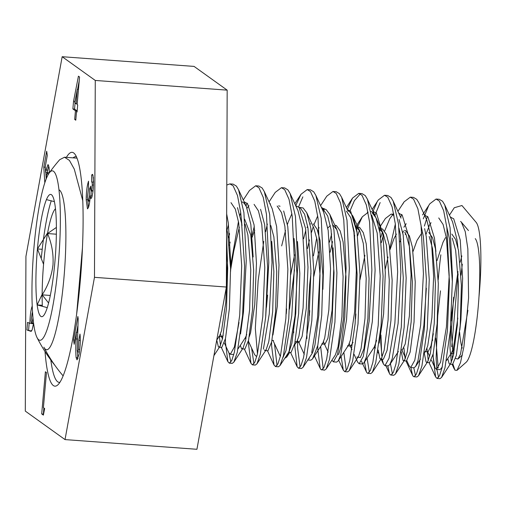 <?xml version="1.0" encoding="UTF-8"?>
<svg xmlns="http://www.w3.org/2000/svg" width="506" height="506" viewBox="0 0 506 506"><rect width="100%" height="100%" fill="white"/><g stroke="black" fill="none" stroke-linecap="round" stroke-linejoin="round"><path stroke-width="0.76" d="M66.412 157.36A117.234 17.659 94.2 0 1 73.686 152.939A117.234 17.659 94.2 0 1 74.692 153.894A117.234 17.659 94.2 0 1 81.124 270.539A117.234 17.659 94.2 0 1 57.697 384.996A117.234 17.659 94.2 0 1 53.339 385.553A117.234 17.659 94.2 0 1 45.021 351.562M50.815 360.006A113.154 17.046 -85.8 0 0 57.709 381.802A113.154 17.046 -85.8 0 0 59.234 382.391A113.154 17.046 -85.8 0 0 59.866 382.359M33.573 323.271L32.087 330.114L30.43 331.19L26.938 329.975L27.533 322.411L29.892 323.264C30.063 315.662 30.822 309.957 32.169 306.155L32.22 306.035M30.917 331.31L31.315 331.253M73.547 101.282L78.424 76.172L79.556 76.988L77.146 104.54L77.69 104.932L77.076 111.952L76.532 111.56L75.78 120.207L74.686 119.422L75.445 110.782L72.877 108.942L73.547 101.282L74.989 101.39M78.519 349.437L78.841 340.355L79.986 334.055C80.612 339.887 80.296 346.61 79.044 354.232L77.045 359.874L76.109 357.609C75.672 352.593 75.666 346.37 76.096 338.931L76.387 332.221L74.192 344.308L73.598 339.981L77.867 316.471L78.171 318.71L77.222 350.835L77.62 351.948L78.519 349.437L79.746 349.526M65.027 439.594L94.47 277.332L95.273 80.448L62.168 56.71L25.932 256.409L25.3 411.106L65.027 439.594L196.929 449.29L226.365 287.035L227.175 90.144L194.07 66.406L62.168 56.71M92.269 185.044C92.25 182.843 92.048 181.831 91.662 182.002L91.694 175.006L92.408 174.33L92.927 175L93.553 182.154C93.458 188.839 92.826 194.032 91.656 197.738L91.017 198.554L90.201 195.917C89.897 201.325 89.29 205.246 88.379 207.675L87.475 208.858L86.178 199.718C86.298 191.654 87.083 185.474 88.531 181.186L88.506 188.384L87.405 197.112L87.993 201.053L88.417 200.496C89.227 197.498 89.619 193.634 89.6 188.909L90.745 186.126C90.707 189.794 90.991 191.3 91.592 190.623L92.269 185.044L93.484 185.139M93.553 182.141L91.662 182.002M93.003 191.11L91.301 190.99L91.592 190.623L93.047 190.73M44.806 182.805L43.807 167.106L46.691 151.212L47.286 155.525L45.274 166.6L45.641 172.457L46.008 170.029L48.032 164.501L49.069 167.423L49.386 172.742M48.045 174.861L47.437 172.47L46.546 174.798L46.071 179.232M44.648 408.557L43.383 415.116L41.701 413.908L45.388 371.771L46.476 372.549L43.402 407.665L44.648 408.557M94.47 277.332L226.365 287.035M95.273 80.448L227.175 90.144M76.45 156.816A113.154 17.046 -85.8 0 0 75.83 156.689A113.154 17.046 -85.8 0 0 73.104 157.853M80.309 340.462L78.841 340.355M77.949 358.672L77.785 357.736L76.109 357.609M77.785 357.736L77.456 351.796M77.544 332.303L76.387 332.221M74.964 340.076L73.598 339.981M76.703 332.24L77.835 325.978M77.62 351.948L79.404 352.037M93.338 182.071L93.357 177.22M92.965 175.101L91.694 175.006M91.972 196.815L91.871 196.037L90.201 195.917M88.398 207.637L87.854 200.964M87.525 199.819L86.178 199.718M87.993 201.053L89.758 201.148M89.828 200.597L88.417 200.496M90.954 195.974L91.244 190.971M90.827 189.004L89.6 188.909M77.544 89.435L79.227 80.783M77.108 111.605L76.532 111.56M75.837 119.511L74.686 119.422M77.057 111.598L77.121 110.903L75.445 110.782M77.121 110.903L74.553 109.062L72.877 108.942M74.553 109.062L75.078 103.053M74.717 102.794L76.058 103.755L77.31 89.417L74.717 102.794M77.209 103.844L76.058 103.755M78.462 89.499L77.31 89.417M46.166 177.897L45.818 172.47M45.312 167.22L43.807 167.106M47.241 172.571L45.641 172.457M47.317 172.578L47.684 170.149L46.008 170.029M47.684 170.149L48.772 165.804M48.563 173.963L47.943 173.919M49.335 172.818L47.437 172.47M31.505 331.101L26.938 329.975M28.614 330.102L29.171 323.005M31.423 323.378L29.892 323.264M32.327 312.917L32.51 311.702M32.548 312.759L32.118 313.328L31.157 320.602L31.65 323.657L33.523 323.644M33.567 323.182L32.08 323.075L32.985 317.894M31.65 323.657L32.08 323.075M43.567 414.167L41.701 413.908M43.377 414.034L43.902 408.026M240.723 212.684L240.021 215.252M238.471 221.432L230.679 265.441M224.348 342.973L228.845 352.739L230.325 354.282L234.404 346.958L238.996 322.486M247.029 203.089L246.049 205.98M230.325 354.282L233.785 354.504M248.376 341.082L254.613 354.636L256.093 356.18L256.966 355.838M267.345 224.038L265.65 231.691M263.746 241.4L258.142 280.685L255.321 328.407L257.453 353.896M311.715 352.644L317.559 317.553L320.336 266.181L318.002 218.08L314.808 201.23L310.463 191.546L307.212 189.573L301.013 194.279L295.7 205.676M283.006 357.47L285.947 350.747L291.791 315.662L294.568 264.29L292.234 216.188L289.034 199.332L284.695 189.649L281.437 187.682L275.239 192.381L269.047 201.869M302.841 196.878L298.572 206.878M284.764 358.286L286.725 357.053L289.166 350.987L295.011 315.896L297.787 264.524L295.453 216.423L290.096 193.507L287.914 189.889L284.663 187.916L281.437 187.682M307.863 359.956L310.785 355.484M324.346 208.776L324.201 209.18M323.954 209.889L323.359 211.666M318.989 227.409L318.002 231.716M316.712 237.795L313.454 255.84M310.956 273.354L309.685 284.473L306.864 332.202L306.94 338.552M309.122 358.033L309.349 358.596M307.844 359.981L310.855 360.202L312.499 358.944L314.941 352.878M354.067 354.32L357.698 362.214L359.178 363.757L363.257 356.433L369.102 321.342L371.878 269.976L369.544 221.868L366.35 205.019L362.005 195.335L358.754 193.368L352.555 198.067L347.242 209.465M331.885 360.215L333.41 361.866L337.489 354.535L343.327 319.45L346.104 268.079L343.776 219.977L340.576 203.127L336.237 193.444L332.98 191.47L326.781 196.17L320.589 205.657M360.335 193.868L354.383 200.673L350.114 210.667M333.41 361.866L336.629 362.1L338.267 360.841L340.709 354.776L346.553 319.684L349.33 268.319L346.996 220.211L341.632 197.302L339.456 193.678L336.205 191.711L332.98 191.47M376.932 202.33L373.011 211.363M380.151 202.564L374.902 215.455M359.178 363.757L362.397 363.997L364.035 362.732L366.477 356.667L372.321 321.582L375.098 270.21L372.764 222.109L367.407 199.193L365.231 195.575L361.973 193.602L358.754 193.368M395.35 224.05L389.784 248.446M380.967 334.985L381.733 355.882M382.169 359.165L383.472 364.111L384.952 365.655L389.032 358.33L394.87 323.239L397.646 271.867L395.312 223.766L392.118 206.916L387.779 197.232L384.522 195.259L378.324 199.965L372.131 209.446M401.656 214.462L400.67 217.352M384.952 365.655L388.172 365.889L389.81 364.63L392.251 358.564L398.095 323.479L400.872 272.108L398.538 224.006L393.175 201.091L390.999 197.466L387.741 195.499L384.522 195.259M428.474 206.119L423.269 218.858M406.868 360.848L409.24 366.002L410.72 367.546L414.8 360.221L420.644 325.137L423.421 273.765L421.087 225.663L417.893 208.807L413.547 199.124L410.296 197.157L404.098 201.856L402.7 204.222M427.425 216.353L424.382 226.049M410.72 367.546L413.94 367.786L415.578 366.527L418.019 360.462L423.864 325.371L426.343 288.205M241.994 225.676L240.692 212.393L237.497 195.544L233.152 185.86L229.895 183.893L226.789 185.019M240.54 333.935L243.468 312.107L246.245 260.735L243.911 212.634L238.554 189.718L236.372 186.1L233.121 184.127L229.895 183.893M265.77 316.086L268.794 262.393L266.46 214.291L263.265 197.441L258.927 187.758L255.669 185.784L249.471 190.49L243.278 199.971M263.398 349.089L269.236 314.005L272.013 262.633L269.679 214.531L264.322 191.616L262.146 187.992L258.889 186.025L255.669 185.784M322.904 289.318L323.555 266.422L321.221 218.32L315.864 195.405L313.688 191.787L310.431 189.813L307.212 189.573M424.401 353.024L425.862 350.784L427.766 345.674L431.922 317.566L433.629 276.421L431.251 237.896L426.817 220.053L418.949 202.982L416.773 199.364L413.516 197.391L410.296 197.157M432.889 355.25L434.882 367.596L436.488 369.443L440.574 362.119L446.412 327.028L449.189 275.656L446.855 227.555L443.661 210.705L439.322 201.021L436.064 199.048L429.866 203.754L422.542 214.968M452.332 281.659L452.415 275.896L450.081 227.795L444.717 204.879L442.541 201.255L439.284 199.288L436.064 199.048M462.244 348.153A65.35 9.842 94.2 0 1 459.625 332.233M461.067 275.22A65.35 9.842 94.2 0 1 462.313 264.214M467.923 310.298L460.498 354.124L457.886 359.045L455.628 358.495M453.933 352.859L453.338 348.292M449.442 215.132L454.274 207.738L461.94 205.518L476.19 222.425A65.35 9.842 94.2 0 1 478.986 296.782M35.907 280.229A61.308 9.234 -85.8 0 0 37.14 304.903A61.308 9.234 -85.8 0 0 43.118 316.092A61.308 9.234 -85.8 0 0 45.869 311.513A61.308 9.234 -85.8 0 0 54.882 262.171A61.308 9.234 -85.8 0 0 55.167 206.22A61.308 9.234 -85.8 0 0 52.004 195.234A61.308 9.234 -85.8 0 0 46.438 199.611A61.308 9.234 -85.8 0 0 37.425 248.952A61.308 9.234 -85.8 0 0 35.907 280.229M42.15 294.328L37.14 304.903L47.26 307.654M46.546 178.036A84.951 12.795 -85.8 0 0 32.884 262.279A84.951 12.795 -85.8 0 0 37.008 337.515A84.951 12.795 -85.8 0 0 45.761 333.087A84.951 12.795 -85.8 0 0 60.258 228.516A84.951 12.795 -85.8 0 0 49.095 173.153A84.951 12.795 -85.8 0 0 46.546 178.036M49.095 173.153A159.928 159.928 0 0 1 59.74 159.668L64.502 157.221L69.423 160.402L74.274 169.099L82.782 200.705M47.64 232.849L37.425 248.952L43.567 264.284M54.395 201.647L46.438 199.611M42.213 249.306L37.425 248.952M42.302 305.282L37.14 304.903M440.852 254.809A84.951 12.795 -85.8 0 0 438.228 279.748M453.642 297.256L451.327 331.335L452.921 352.733M459.834 329.95L460.915 319.697L462.623 278.553L460.239 240.027L453.699 218.756L450.384 217.175M424.85 351.562L428.07 351.803L430.985 345.914L433.319 333.663M435.9 251.501L434.471 238.13L427.924 216.859L424.616 215.278M401.543 349.848L402.302 349.905L405.217 344.017L409.373 315.902L411.081 274.764L408.703 236.232L402.156 214.968L398.842 213.387M379.171 343.112L383.605 314.011L385.313 272.867L382.928 234.341L376.382 213.07L373.074 211.489M349.317 343.555L349.836 345.155L350.759 346.117L353.043 342.372M357.249 233.114L350.614 211.179L347.28 209.547M323.543 341.658L324.068 343.258L324.991 344.219L327.901 338.331L332.062 310.222L333.77 269.078L333.093 247.795M317.743 345.642L317.825 349.697L320.216 368.457L320.93 369.57L324.567 370.177L326.199 368.925L329.577 359.235L334.921 322.233L336.92 272.848L333.928 229.876L329.817 214.405L326.206 209.667L321.531 207.7M298.293 341.36L299.217 342.328L302.133 336.439L306.288 308.325L307.996 267.181L305.618 228.655L299.071 207.384L295.738 205.759M249.313 336.553L250.59 332.651L254.752 304.536L256.453 263.392L254.075 224.866L247.529 203.595L244.215 202.014M229.484 233.38L228.623 237.118M220.458 334.08L220.983 335.68L221.906 336.642L223.209 335.358M230.609 271.26L230.685 261.501L228.301 222.969L226.669 213.918M432.51 338.78L432.497 340.715M446.501 360.538L451.637 352.682L453.534 347.571L457.822 318.065M457.943 247.466L457.019 239.787L452.585 221.944L444.717 204.879M393.757 213.874L393.238 214.253M392.77 214.664L389.74 218.769L384.642 231.008M383.586 234.398L381.347 242.64M364.035 362.732L374.32 346.996L376.616 340.336M375.616 217.036L373.162 212.836L371.037 211.363M367.982 211.976L367.375 212.431M350.759 346.117L347.54 345.876L348.552 345.098L350.449 339.994L354.611 311.879L356.319 270.735L353.934 232.21L351 218.32M324.991 344.219L321.765 343.985L322.777 343.207L324.681 338.097L328.843 309.982L330.551 268.844L328.166 230.312L323.732 212.469L315.864 195.405M305.826 230.217L303.575 238.832M293.512 328.4L293.701 332.79M295.2 341.379L295.997 342.088L297.009 341.31L298.907 336.199L303.069 308.091L304.776 266.947L302.392 228.421L297.958 210.578L290.096 193.507M272.949 334.991L277.301 306.193L279.008 265.049L276.624 226.524L272.19 208.681L264.322 191.616M254.29 226.429L252.032 235.037M238.054 348.862L245.467 337.521L246.738 334.548M253.171 256.978L250.85 224.626L246.416 206.783L244.309 203.361L242.184 201.888M228.516 224.531L227.023 230.053M216.726 340.165L219.699 335.623L221.596 330.519L225.758 302.405L227.466 261.26L226.574 236.928M435.736 338.059L438.202 368.071M436.488 369.443L439.714 369.677L441.352 368.419L442.345 366.489M248.971 205.695L246.922 208.295M241.539 220.218L241.248 221.059M239.344 227.143L233.74 251.229L230.635 269.913M225.417 338.849L225.499 342.91L227.89 361.67L229.351 363.175L231.773 360.455L234.367 352.233L239.705 315.238L241.704 265.846L238.712 222.874L235.353 209.187L230.995 202.666M228.984 353.017L230.875 362.087M248.497 340.551L248.579 344.605L250.97 363.365L252.431 364.87L254.853 362.157L257.446 353.934L262.785 316.933L264.783 267.547L261.792 224.575L258.433 210.882L254.075 204.361M280.046 206.271L278.629 205.828M251.59 348.065L253.955 363.789M300.241 207.757L298.831 207.315L303.126 207.966L306.737 212.71L310.842 228.181L313.834 271.153L311.835 320.538L306.497 357.54L303.113 367.229L301.481 368.482L298.597 368.267L301.019 365.547L303.613 357.325L308.951 320.33L310.95 270.938L307.958 227.966L304.599 214.278L300.241 207.757L299.609 208.061M291.899 213.69L288.35 221.792M288.097 222.488L287.414 224.449M285.51 230.534L281.665 245.903M271.577 342.246L271.665 346.306L274.05 365.066L275.517 366.572L277.933 363.852L280.526 355.629L285.871 318.628L287.87 269.243L284.878 226.271L281.513 212.583L277.155 206.056M274.48 343.713L277.035 365.484M321.677 369.962L324.099 367.248L326.693 359.026L332.037 322.025L334.03 272.639L331.044 229.667L327.679 215.973L323.321 209.452L322.145 209.035L324.795 209.225M294.675 344.883L297.136 366.761L298.597 368.267M323.328 209.452L322.524 209.857M317.711 215.885L314.068 224.398M313.214 226.865L311.475 232.444M309.476 239.882L307.477 248.528M297.534 340.323L297.629 348.21L300.121 367.179M331.677 233.93L329.476 242.178M341.133 356.452L343.296 370.158L344.763 371.663L347.647 371.872L349.279 370.626L352.663 360.936L358.001 323.935L360 274.549L357.008 231.571L352.903 216.1L349.292 211.363L347.913 210.92M332.556 241.583L330.133 252.247M320.64 346.483L323.201 368.88M368.071 212.406L362.334 216.783L357.597 226.884M357.344 227.58L356.66 229.541M354.757 235.625L354.491 236.542M359.38 230.255L357.641 235.84M343.821 352.34L346.281 370.575M394.136 215.898L392.567 214.544L391.157 214.101L385.414 218.478L379.133 228.111M380.43 229.275L379.74 231.242M364.497 362.03L366.382 371.853L367.097 372.966L367.843 373.358L370.265 370.639L372.859 362.416L378.197 325.421L380.196 276.036L377.204 233.057L371.739 215.113M382.46 231.957L380.721 237.535M367.084 358.071L369.367 372.271M403.51 230.976L402.827 232.937M400.923 239.022L400.145 241.767M387.798 365.863L389.462 373.548L390.177 374.661L390.929 375.054L393.345 372.34L395.939 364.118L401.283 327.116L403.276 277.731L400.29 234.759L399.025 228.238M405.54 233.652L405.262 234.506M390.442 363.662L392.447 373.972M429.056 226.561L426.849 231.976M426.59 232.671L425.907 234.632M410.878 367.558L412.548 375.25L413.257 376.356L414.009 376.755L416.425 374.035L419.025 365.813L424.363 328.811L426.362 279.426L423.37 236.454L421.156 226.233M413.769 367.773L415.534 375.667M229.351 363.175L232.235 363.39L233.867 362.138L237.251 352.448L242.589 315.447L244.588 266.061L241.596 223.089L237.491 207.618M252.431 364.87L255.321 365.085L256.947 363.833L260.331 354.143L265.675 317.142L267.668 267.756L264.682 224.784L260.571 209.313M275.517 366.572L278.401 366.78L280.033 365.534L283.411 355.844L288.755 318.843L290.754 269.458L287.762 226.479L283.657 211.008M344.763 371.663L347.179 368.944L349.772 360.721L355.117 323.72L357.116 274.334L354.124 231.362L350.759 217.675L346.408 211.147M367.843 373.358L370.727 373.573L372.359 372.321L375.743 362.631L381.081 325.63L383.08 276.244L380.088 233.272L375.983 217.801L372.372 213.058M390.929 375.054L393.813 375.269L395.445 374.023L398.823 364.326L404.167 327.331L406.166 277.939L403.174 234.967L399.063 219.496M414.009 376.755L416.893 376.964L418.525 375.718L421.909 366.028L427.247 329.026L429.246 279.641L426.254 236.663L424.635 228.642M433.155 354.124L433.237 358.185L435.628 376.945L437.089 378.45L439.512 375.73L442.105 367.508L447.443 330.513L449.442 281.127L446.45 238.149L443.092 224.462L438.734 217.941M437.089 378.45L439.973 378.665L441.605 377.413L444.989 367.723L450.334 330.722L452.326 281.336L449.341 238.364L446.792 227.036M461.858 255.903L460.125 262.279M458 271.577L451.763 313.429L451.099 320.975M450.732 325.972L450.011 347.957L451.314 362.385M447.753 358.621L449.202 363.82L449.745 364.137L450.808 363.321L453.433 355.237L457.329 325.219L458.512 285.156L455.647 250.287L452.269 238.168M445.47 237.649L442.99 242.33L437.045 260.584M426.969 348.318L428.234 360.689M424.332 353.447L426.122 362.119L426.666 362.435L427.728 361.626L430.353 353.542L434.243 323.517L435.426 283.455L432.567 248.591L429.183 236.473M403.927 347.938L405.148 358.988M421.884 232.918L417.02 240.42L413.06 251.431M401.252 351.746L403.035 360.424L403.586 360.74L404.648 359.93L407.273 351.847L411.163 321.822L412.346 281.76L409.487 246.896L406.103 234.771L404.971 232.69M403.586 360.74L406.47 360.949L410.157 352.056L414.047 322.031L415.23 281.969L412.371 247.105L409.424 235.992L405.673 230.692L404.553 230.338M380.79 335.965L380.765 342.866L382.068 357.293M396.388 234.095L393.94 238.718L389.981 249.736M387.994 256.978L385.281 269.141M378.172 350.051L379.955 358.729L380.499 359.045L381.562 358.229L384.187 350.146L388.083 320.127L389.266 280.065L386.401 245.195L383.023 233.076L379.228 228.573M380.499 359.045L383.384 359.254L387.077 350.361L390.967 320.336L392.15 280.273L389.285 245.41L386.344 234.297L382.593 228.997L379.209 228.472M379.911 228.902L379.355 229.193M364.908 255.277L360.006 279.691M355.889 313.973L355.516 318.97M356.875 357.027L360.304 357.559L363.991 348.659L367.887 318.641L369.064 278.578L366.205 243.715L363.264 232.602L359.513 227.295L356.123 226.777M356.831 227.2L356.275 227.491M357.419 357.344L358.482 356.534L361.107 348.451L364.997 318.426L366.18 278.363L363.321 243.5L359.937 231.375L356.256 226.916M338.539 354.617L340.911 346.964L344.801 316.939L345.984 276.877L343.125 242.013L340.177 230.9L336.427 225.6L335.225 225.24M326.199 368.925L335.402 354.832L338.027 346.755L341.917 316.731L343.1 276.668L340.234 241.805L336.857 229.68L333.062 225.176M330.304 225.581L327.825 228.016M318.748 251.887L313.84 276.295M309.723 310.583L309.356 315.573M310.665 223.81L310.108 224.101M307.699 226.435L306.978 227.46M294.486 269.825L289.527 309.096M294.562 254.784L290.76 274.6M286.643 308.881L286.269 313.878M267.592 295.106L266.441 307.395M264.341 349.969L265.087 350.557L266.15 349.741L268.781 341.664L272.671 311.639L273.854 271.577L271.735 241.419M254.746 230.179L252.216 237.187M240.331 345.383L241.463 348.545L242.007 348.855L243.07 348.046L245.695 339.962L249.591 309.938L250.767 269.875L247.908 235.012L245.081 224.202M230.122 242.159L229.3 245.309M219.364 336.452L220.489 345.415M229.56 234.202L228.402 237.858M216.758 340.121L218.377 346.844L218.927 347.16L219.99 346.351L222.615 338.267L226.505 308.243L227.687 268.18L226.536 246.302M449.745 364.137L452.63 364.345L456.323 355.452L460.213 325.428L461.396 285.365L458.531 250.502L455.59 239.389L451.839 234.088M426.666 362.435L429.55 362.65L433.237 353.751L437.133 323.732L438.316 283.67L435.451 248.807L432.51 237.694L428.759 232.387M314.587 354.029L317.825 345.269L321.721 315.244L322.904 275.182L320.039 240.318L317.098 229.205L313.347 223.905M312.569 352.707L314.941 345.054L318.837 315.036L320.02 274.967L317.154 240.103L313.777 227.985L306.737 212.71M288.762 352.296L291.058 352.467L294.745 343.568L298.635 313.549L299.818 273.487L297.439 241.514M280.033 365.534L289.236 351.442L291.861 343.359L295.751 313.334L296.933 273.272L294.094 238.509M267.971 350.766L271.665 341.873L275.555 311.848L276.738 271.785L273.879 236.922L270.805 225.512M242.007 348.855L244.891 349.07L248.579 340.177L252.475 310.153L253.658 270.09L250.793 235.227L244.638 219.161M218.927 347.16L221.811 347.375L225.499 338.476L229.389 308.458L230.572 268.395L227.713 233.525L226.612 228.276M460.599 221.4L461.396 222.185L465.254 231.653L467.848 248.844L468.594 297.895L463.964 346.414L460.498 362.657L456.994 370.354L454.945 370.164L453.009 364.257M452.377 359.424L451.953 353.555M451.731 346.736L458.126 273.822M475.254 238.623A62.712 9.45 94.2 0 1 478.695 301.026A62.712 9.45 94.2 0 1 466.165 362.245L456.994 370.354M82.472 247.567L76.627 314.226M55.477 208.731A61.789 9.31 -85.8 0 0 47.513 233.551A61.789 9.31 -85.8 0 0 43.649 263.354A61.789 9.31 -85.8 0 0 42.15 294.853A61.789 9.31 -85.8 0 0 42.333 306.155M56.4 227.434L47.513 233.551C51.783 243.525 53.611 253.942 52.991 264.802C51.707 275.625 48.095 285.637 42.15 294.853L48.589 303.005M51.258 200.768A80.271 12.093 -85.8 0 0 41.359 257.617M63.117 375.876A149.447 149.447 0 0 1 43.877 347.198A80.271 12.093 -85.8 0 0 45.508 349.317A80.271 12.093 -85.8 0 0 63.946 277.908A80.271 12.093 -85.8 0 0 59.442 190.047M56.368 234.202L47.513 233.551M50.303 295.453L42.15 294.853M440.492 290.836L437.747 315.763L436.121 358.393L436.842 369.399M436.849 369.469L438.613 377.362M77.241 339.014L76.096 338.931M462.364 355.092L457.886 359.045M37.008 337.515A159.928 159.928 0 0 0 54.914 365.357M77.013 158.144L64.502 157.221M453.351 353.656L453.642 354.289M427.153 350.835L429.683 356.325M431.441 360.139L435.015 367.9M401.808 349.867L405.559 358.008M397.899 211.344L404.098 201.856M377.862 351.936L378.469 353.251M381.157 359.089L383.472 364.111M349.836 345.155L351.948 349.728M346.357 207.555L352.555 198.067M324.068 343.258L328.154 352.119M298.723 342.29L304.283 354.358M294.815 203.766L301.013 194.279M272.955 340.393L280.337 356.414M221.413 336.604L222.469 338.9M450.625 353.46L453.844 353.694M450.359 217.125L450.928 217.169M424.591 215.233L425.154 215.271M398.817 213.336L399.386 213.38M373.789 347.812L375.572 347.938M373.048 211.438L373.611 211.483M321.506 207.65L322.069 207.694M295.997 342.088L299.217 342.328M271.994 340.323L273.449 340.43M269.964 203.861L270.533 203.905M244.936 338.337L246.024 338.413M244.196 201.964L244.759 202.008M218.681 336.401L221.906 336.642M441.352 368.419L442.2 367.122M420.448 359.064L415.578 366.527M398.367 351.531L389.81 364.63M401.043 218.156L393.175 201.091M375.275 216.258L367.407 199.193M348.552 345.098L338.267 360.841M348.077 211.274L341.632 197.302M322.777 343.207L312.499 358.944M297.009 341.31L294.309 345.44M289.78 352.372L286.725 357.053M246.416 206.783L238.554 189.718M391.157 214.101L393.839 214.297M267.978 350.766L265.599 350.595M468.474 230.578L461.396 222.185M435.628 376.945L429.025 362.612M431.023 222.729L428.898 225.986M412.548 375.25L405.945 360.911M406.179 223.728L403.902 227.213M389.462 373.548L385.711 365.395M366.382 371.853L361.499 361.259M362.334 216.783L356.047 226.41M343.296 370.158L338.685 360.133M320.216 368.457L314.156 355.301M297.136 366.761L290.533 352.429M274.05 365.066L267.453 350.728M250.97 363.365L244.366 349.032M227.89 361.67L221.286 347.337M452.105 364.307L454.325 369.127M450.808 363.321L441.605 377.413M427.728 361.626L418.525 375.718M404.648 359.93L395.445 374.023M406.103 234.771L404.87 232.096M381.562 358.229L372.359 372.321M383.023 233.076L375.983 217.801M358.482 356.534L349.279 370.626M359.937 231.375L352.903 216.1M336.857 229.68L329.817 214.405M312.316 353.137L303.113 367.229M266.15 349.741L256.947 363.833M243.07 348.046L233.867 362.138M219.99 346.351L213.918 355.636"/></g></svg>
